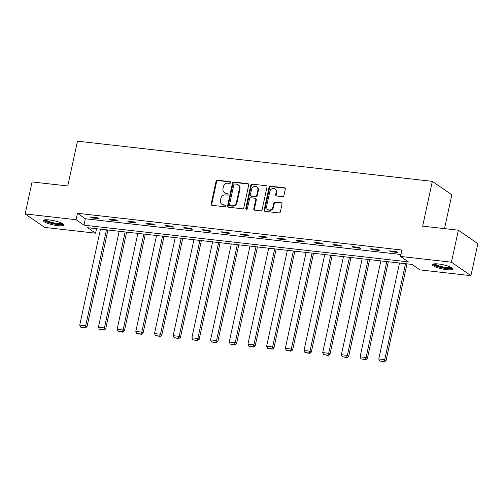 <?xml version="1.0" encoding="UTF-8"?>
<svg xmlns="http://www.w3.org/2000/svg" width="503" height="503" viewBox="0 0 503 503"><rect width="100%" height="100%" fill="white"/><g stroke="black" fill="none" stroke-linecap="round" stroke-linejoin="round"><path stroke-width="0.75" d="M230.644 182.608A0.918 0.805 -55.4 0 0 230.016 181.64L217.516 180.225A1.314 1.151 -55.4 0 0 216.07 181.344L211.178 203.96A1.314 1.151 -55.4 0 0 212.084 205.35L224.583 206.764A0.918 0.805 -55.4 0 0 224.96 205.01L223.345 204.828A4.2 3.691 -55.4 0 1 221.823 204.262A4.2 3.691 -55.4 0 1 220.452 200.376L220.855 198.496A4.2 3.691 -55.4 0 1 225.489 194.9L227.105 195.082A0.918 0.805 -55.4 0 0 227.821 193.448A0.918 0.805 -55.4 0 0 227.488 193.322L225.872 193.139A4.2 3.691 -55.4 0 1 224.351 192.574A4.2 3.691 -55.4 0 1 222.974 188.694L223.382 186.808A4.2 3.691 -55.4 0 1 228.016 183.211L229.632 183.394A0.918 0.805 -55.4 0 0 230.644 182.608M230.569 182.004A0.918 0.805 -55.4 0 0 230.537 182.004L218.044 180.59A1.314 1.151 -55.4 0 0 216.598 181.709L211.706 204.325A1.314 1.151 -55.4 0 0 211.901 205.318M224.96 205.01L225.489 205.375A0.918 0.805 -55.4 0 0 225.489 205.375L223.345 204.828M228.041 193.693A0.918 0.805 -55.4 0 0 228.016 193.686L225.872 193.139M446.721 269.671A10.437 2.125 12.2 0 1 432.417 264.622A10.437 2.125 12.2 0 1 438.503 263.987A10.437 2.125 12.2 0 1 452.813 269.036A10.437 2.125 12.2 0 1 446.721 269.671M57.575 225.621A10.437 2.125 12.2 0 1 43.271 220.572A10.437 2.125 12.2 0 1 49.357 219.937A10.437 2.125 12.2 0 1 63.667 224.986A10.437 2.125 12.2 0 1 57.575 225.621M282.46 196.648A1.314 1.151 -55.4 0 0 283.906 195.529L285.283 189.178A1.314 1.151 -55.4 0 0 284.377 187.789L270.501 186.217A1.314 1.151 -55.4 0 0 269.048 187.342L264.163 209.958A1.314 1.151 -55.4 0 0 265.062 211.348L278.945 212.92A1.314 1.151 -55.4 0 0 280.391 211.801L282.045 204.13A1.314 1.151 -55.4 0 0 281.146 202.74L275.204 202.074A1.314 1.151 -55.4 0 0 273.758 203.193L272.934 206.997A3.515 3.081 -55.4 0 1 267.791 209.531A3.515 3.081 -55.4 0 1 266.64 206.28L269.86 191.392A3.515 3.081 -55.4 0 1 275.003 188.858A3.515 3.081 -55.4 0 1 276.153 192.108L275.619 194.586A1.314 1.151 -55.4 0 0 276.524 195.975L282.46 196.648M25.15 213.938L32.066 181.941L67.773 185.978L77.462 141.18L432.341 181.35L422.652 226.155L458.359 230.192L451.436 262.195L470.934 275.669L420.011 269.904L412.108 264.44L87.66 227.714L95.564 233.178L44.641 227.413L25.15 213.938L76.072 219.704L83.97 225.168L408.423 261.893L400.52 256.429L451.436 262.195M400.52 256.429L401.903 250.029L77.456 213.303L76.072 219.704M248.708 185.041A1.314 1.151 -55.4 0 0 247.803 183.652L233.926 182.08A1.314 1.151 -55.4 0 0 232.474 183.205L227.589 205.821A1.314 1.151 -55.4 0 0 228.488 207.211L242.371 208.783A1.314 1.151 -55.4 0 0 243.817 207.657L248.708 185.041M252.21 184.148L266.087 185.72A1.314 1.151 -55.4 0 1 266.992 187.11L262.101 209.726A1.314 1.151 -55.4 0 1 260.655 210.851L254.713 210.179A1.314 1.151 -55.4 0 1 253.814 208.789L255.794 199.616A1.314 1.151 -55.4 0 0 254.889 198.226L250.953 197.78A1.314 1.151 -55.4 0 0 249.501 198.905L247.438 208.456A0.918 0.805 -55.4 0 1 245.791 208.267L250.764 185.274A1.314 1.151 -55.4 0 1 252.21 184.148L266.087 185.72M444.526 228.626L451.832 194.818L432.341 181.35M77.456 213.303L85.353 218.767L400.941 254.487M91.697 217.887L98.884 218.698L97.569 217.786L90.377 216.975L91.697 217.887L91.854 217.145M110.383 220L117.576 220.817L116.256 219.905L109.069 219.088L110.383 220L110.547 219.258M129.076 222.119L136.263 222.93L134.949 222.018L127.762 221.207L129.076 222.119L129.24 221.377M147.769 224.231L154.955 225.048L153.641 224.137L146.448 223.319L147.769 224.231L147.926 223.489M166.455 226.35L173.648 227.161L172.328 226.249L165.141 225.438L166.455 226.35L166.619 225.608M185.148 228.463L192.335 229.28L191.021 228.368L183.834 227.551L185.148 228.463L185.311 227.721M203.841 230.581L211.027 231.393L209.713 230.481L202.52 229.67L203.841 230.581L203.998 229.84M222.527 232.694L229.72 233.511L228.4 232.6L221.213 231.782L222.527 232.694L222.691 231.952M241.22 234.813L248.407 235.624L247.092 234.712L239.906 233.901L241.22 234.813L241.383 234.071M259.913 236.926L267.099 237.743L265.785 236.831L258.592 236.014L259.913 236.926L260.07 236.184M278.599 239.044L285.792 239.856L284.472 238.944L277.285 238.133L278.599 239.044L278.763 238.303M297.292 241.157L304.478 241.974L303.164 241.063L295.978 240.245L297.292 241.157L297.455 240.415M315.985 243.276L323.171 244.087L321.857 243.175L314.664 242.364L315.985 243.276L316.142 242.534M334.671 245.389L341.864 246.206L340.544 245.294L333.357 244.477L334.671 245.389L334.835 244.647M353.364 247.507L360.55 248.319L359.236 247.407L352.05 246.596L353.364 247.507L353.527 246.766M372.057 249.62L379.243 250.437L377.929 249.526L370.736 248.708L372.057 249.62L372.214 248.878M390.743 251.739L397.936 252.55L396.615 251.638L389.429 250.827L390.743 251.739L390.906 250.997M458.359 230.192L477.85 243.666L470.934 275.669M96.526 228.72L95.564 233.178M85.353 218.767L83.97 225.168M224.351 192.574L224.879 192.938A4.2 3.691 -55.4 0 0 226.394 193.504M221.823 204.262L222.351 204.627A4.2 3.691 -55.4 0 0 223.873 205.186M248.507 184.054A1.314 1.151 -55.4 0 0 248.325 184.016L234.448 182.444A1.314 1.151 -55.4 0 0 233.002 183.57L228.111 206.186A1.314 1.151 -55.4 0 0 228.305 207.173M234.838 183.985A0.918 0.805 -55.4 0 0 233.826 184.771L229.531 204.627A0.918 0.805 -55.4 0 0 230.167 205.595L231.87 205.79A4.2 3.691 -55.4 0 0 236.504 202.193L239.434 188.625A4.2 3.691 -55.4 0 0 238.064 184.739A4.2 3.691 -55.4 0 0 236.542 184.18L234.838 183.985M229.833 205.476L230.361 205.84A0.918 0.805 -55.4 0 0 230.688 205.96L230.167 205.595M238.064 184.739L238.592 185.104A4.2 3.691 -55.4 0 1 239.962 188.99L237.026 202.558A4.2 3.691 -55.4 0 1 232.399 206.155L230.688 205.96M255.367 198.402L255.895 198.767A1.314 1.151 -55.4 0 1 256.323 199.98L254.336 209.154A1.314 1.151 -55.4 0 0 254.537 210.141M252.739 184.513A1.314 1.151 -55.4 0 0 251.293 185.638L246.319 208.632A0.918 0.805 -55.4 0 0 246.401 209.235M257.85 190.096A3.515 3.081 -55.4 0 0 256.706 186.852A3.515 3.081 -55.4 0 0 251.563 189.386L250.425 194.63A1.314 1.151 -55.4 0 0 251.33 196.019L255.273 196.466A1.314 1.151 -55.4 0 0 256.719 195.346L257.85 190.096L258.379 190.461A3.515 3.081 -55.4 0 0 257.228 187.217L256.706 186.852M250.859 195.843L251.381 196.208A1.314 1.151 -55.4 0 0 251.858 196.384L251.33 196.019M258.379 190.461L257.247 195.711A1.314 1.151 -55.4 0 1 255.794 196.83L251.858 196.384M275.003 188.858L275.531 189.222A3.515 3.081 -55.4 0 1 276.681 192.467L276.141 194.95A1.314 1.151 -55.4 0 0 276.342 195.937M267.791 209.531L268.319 209.896A3.515 3.081 -55.4 0 0 273.462 207.362L272.934 206.997M281.85 203.143A1.314 1.151 -55.4 0 0 281.667 203.105L275.732 202.432A1.314 1.151 -55.4 0 0 274.286 203.558L273.462 207.362M285.082 188.191A1.314 1.151 -55.4 0 0 284.899 188.153L271.023 186.582A1.314 1.151 -55.4 0 0 269.577 187.707L264.685 210.323A1.314 1.151 -55.4 0 0 264.88 211.31M106.46 229.846L85.717 325.774L79.725 325.095L100.468 229.167M84.856 327.61L80.662 327.132L85.378 327.969L84.856 327.61L85.717 325.774L87.032 326.68L107.938 230.009M79.725 325.095L80.662 327.132M85.378 327.969L87.032 326.68M62.517 223.646A9.029 1.842 12.2 0 1 57.543 224.244A9.029 1.842 12.2 0 1 48.464 222.188A9.029 1.842 12.2 0 1 44.868 219.83M45.779 219.761A8.362 1.704 -167.8 0 0 48.986 221.521A8.362 1.704 -167.8 0 0 61.718 223.206M43.736 220.113A10.368 2.113 -167.8 0 0 47.691 222.257A10.368 2.113 -167.8 0 0 63.435 224.369M451.663 267.697A9.029 1.842 12.2 0 1 446.394 268.262A9.029 1.842 12.2 0 1 434.014 263.88M434.925 263.811A8.362 1.704 -167.8 0 0 446.268 267.439A8.362 1.704 -167.8 0 0 450.864 267.256M432.882 264.163A10.368 2.113 -167.8 0 0 446.916 268.627A10.368 2.113 -167.8 0 0 452.581 268.42M125.146 231.958L104.41 327.887L98.418 327.208L119.161 231.279M103.543 329.723L99.349 329.251L104.071 330.087L103.543 329.723L104.41 327.887L105.724 328.799L126.624 232.128M98.418 327.208L99.349 329.251M104.071 330.087L105.724 328.799M143.839 234.077L123.097 330.006L117.111 329.327L137.847 233.398M122.235 331.842L118.042 331.364L122.763 332.2L122.235 331.842L123.097 330.006L124.417 330.911L145.317 234.241M117.111 329.327L118.042 331.364M122.763 332.2L124.417 330.911M162.532 236.19L141.789 332.118L135.797 331.439L156.54 235.511M140.928 333.954L136.734 333.483L141.45 334.319L140.928 333.954L141.789 332.118L143.103 333.03L164.009 236.36M135.797 331.439L136.734 333.483M141.45 334.319L143.103 333.03M181.218 238.309L160.482 334.237L154.49 333.558L175.233 237.63M159.614 336.073L155.421 335.595L160.143 336.432L159.614 336.073L160.482 334.237L161.796 335.143L182.696 238.472M154.49 333.558L155.421 335.595M160.143 336.432L161.796 335.143M199.911 240.421L179.169 336.35L173.177 335.671L193.919 239.742M178.307 338.186L174.113 337.714L178.835 338.55L178.307 338.186L179.169 336.35L180.489 337.262L201.389 240.591M173.177 335.671L174.113 337.714M178.835 338.55L180.489 337.262M218.604 242.54L197.861 338.469L191.869 337.79L212.612 241.861M197 340.305L192.806 339.827L197.522 340.663L197 340.305L197.861 338.469L199.175 339.374L220.081 242.704M191.869 337.79L192.806 339.827M197.522 340.663L199.175 339.374M237.29 244.653L216.554 340.581L210.562 339.902L231.305 243.974M215.686 342.417L211.493 341.946L216.215 342.782L215.686 342.417L216.554 340.581L217.868 341.493L238.768 244.823M210.562 339.902L211.493 341.946M216.215 342.782L217.868 341.493M255.983 246.766L235.241 342.7L229.249 342.021L249.991 246.093M234.379 344.536L230.185 344.058L234.907 344.895L234.379 344.536L235.241 342.7L236.561 343.606L257.461 246.935M229.249 342.021L230.185 344.058M234.907 344.895L236.561 343.606M274.676 248.884L253.933 344.813L247.941 344.134L268.684 248.205M253.072 346.649L248.878 346.177L253.594 347.013L253.072 346.649L253.933 344.813L255.247 345.724L276.153 249.054M247.941 344.134L248.878 346.177M253.594 347.013L255.247 345.724M293.362 250.997L272.626 346.932L266.634 346.253L287.37 250.324M271.758 348.768L267.565 348.29L272.286 349.126L271.758 348.768L272.626 346.932L273.94 347.837L294.84 251.167M266.634 346.253L267.565 348.29M272.286 349.126L273.94 347.837M312.055 253.116L291.312 349.044L285.32 348.365L306.063 252.437M290.451 350.88L286.257 350.409L290.979 351.245L290.451 350.88L291.312 349.044L292.633 349.956L313.532 253.286M285.32 348.365L286.257 350.409M290.979 351.245L292.633 349.956M330.748 255.228L310.005 351.163L304.013 350.484L324.756 254.556M309.144 352.999L304.95 352.521L309.666 353.358L309.144 352.999L310.005 351.163L311.319 352.069L332.225 255.398M304.013 350.484L304.95 352.521M309.666 353.358L311.319 352.069M349.434 257.347L328.698 353.276L322.706 352.597L343.442 256.668M327.83 355.112L323.636 354.64L328.358 355.476L327.83 355.112L328.698 353.276L330.012 354.187L350.912 257.517M322.706 352.597L323.636 354.64M328.358 355.476L330.012 354.187M368.127 259.46L347.384 355.395L341.392 354.716L362.135 258.787M346.523 357.231L342.329 356.753L347.051 357.589L346.523 357.231L347.384 355.395L348.705 356.3L369.604 259.63M341.392 354.716L342.329 356.753M347.051 357.589L348.705 356.3M386.82 261.579L366.077 357.507L360.085 356.828L380.828 260.9M365.216 359.343L361.022 358.872L365.738 359.708L365.216 359.343L366.077 357.507L367.391 358.419L388.297 261.749M360.085 356.828L361.022 358.872M365.738 359.708L367.391 358.419M405.506 263.691L384.764 359.626L378.778 358.947L399.514 263.019M383.902 361.462L379.708 360.984L384.43 361.82L383.902 361.462L384.764 359.626L386.084 360.532L406.984 263.861M378.778 358.947L379.708 360.984M384.43 361.82L386.084 360.532M230.537 182.004L230.016 181.64M228.016 193.686L227.488 193.322M211.706 204.325L211.178 203.96M216.598 181.709L216.07 181.344M218.044 180.59L217.516 180.225M228.111 206.186L227.589 205.821M233.002 183.57L232.474 183.205M234.448 182.444L233.926 182.08M248.325 184.016L247.803 183.652M232.399 206.155L231.87 205.79M237.026 202.558L236.504 202.193M239.962 188.99L239.434 188.625M254.336 209.154L253.814 208.789M256.323 199.98L255.794 199.616M246.319 208.632L245.791 208.267M251.293 185.638L250.764 185.274M255.794 196.83L255.273 196.466M257.247 195.711L256.719 195.346M276.141 194.95L275.619 194.586M276.681 192.467L276.153 192.108M274.286 203.558L273.758 203.193M275.732 202.432L275.204 202.074M281.667 203.105L281.146 202.74M264.685 210.323L264.163 209.958M269.577 187.707L269.048 187.342M271.023 186.582L270.501 186.217M284.899 188.153L284.377 187.789"/></g></svg>
